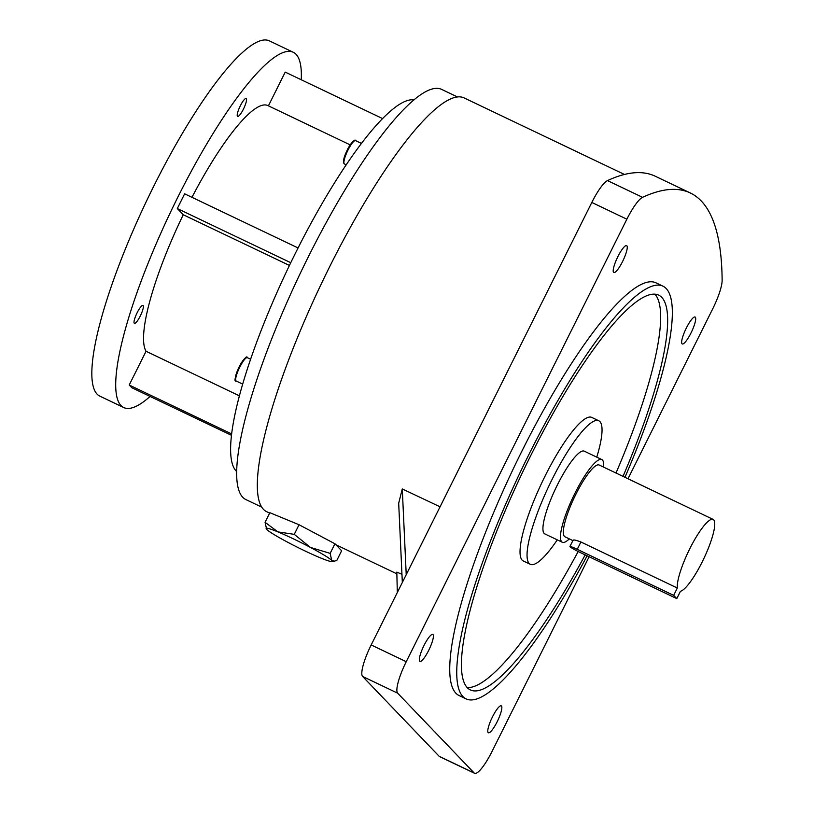 <?xml version="1.0" encoding="UTF-8"?>
<svg xmlns="http://www.w3.org/2000/svg" width="814" height="814" viewBox="0 0 814 814"><rect width="100%" height="100%" fill="white"/><g stroke="black" fill="none" stroke-linecap="round" stroke-linejoin="round"><path stroke-width="1.22" d="M330.148 553.367L310.429 547.425L294.261 534.35L299.053 524.745L269.861 512.698L265.069 522.303L266.636 529.365A36.905 2.89 -153.5 0 0 287.932 542.368A36.905 2.89 -153.5 0 0 320.472 557.895A36.905 2.89 -153.5 0 0 331.858 561.548A36.905 2.89 -153.5 0 0 331.725 560.429L330.148 553.367L334.941 543.772L299.053 524.745M294.261 534.35L277.889 531.888L265.069 522.303M334.941 543.772L341.636 550.752L336.843 560.358L334.34 561.192L331.725 560.429A36.905 2.89 -153.5 0 0 310.429 547.425A36.905 2.89 -153.5 0 0 277.889 531.888A36.905 2.89 -153.5 0 0 266.219 528.825L266.178 528.754M266.219 528.825A36.905 2.89 -153.5 0 0 266.636 529.365M137.139 312.759A9.941 2.116 -64.5 0 1 142.979 305.423A9.941 2.116 -64.5 0 1 140.262 316.015A9.941 2.116 -64.5 0 1 134.422 323.362A9.941 2.116 -64.5 0 1 137.139 312.759M240.323 105.81A9.941 2.116 -64.5 0 1 246.164 98.463A9.941 2.116 -64.5 0 1 243.447 109.066A9.941 2.116 -64.5 0 1 237.607 116.412A9.941 2.116 -64.5 0 1 240.323 105.81M569.312 538.878A45.828 9.758 -64.5 0 1 562.321 542.266A45.828 9.758 -64.5 0 1 561.68 541.788A45.828 9.758 -64.5 0 1 574.053 495.044A45.828 9.758 -64.5 0 1 601.811 459.554A45.828 9.758 -64.5 0 1 602.452 460.022A45.828 9.758 -64.5 0 1 603.571 467.114M562.321 542.266L544.79 533.892A45.828 9.758 -64.5 0 1 544.149 533.424A45.828 9.758 -64.5 0 1 556.522 486.68A45.828 9.758 -64.5 0 1 584.279 451.18L601.811 459.554M573.137 540.567C572.893 539.458 575.478 539.926 580.911 541.992L677.319 588.023A39.764 8.476 -64.5 0 1 691.31 545.756A39.764 8.476 -64.5 0 1 713.135 519.413A39.764 8.476 -64.5 0 1 713.695 519.82A39.764 8.476 -64.5 0 1 704.436 557.295A39.764 8.476 -64.5 0 1 680.443 591.279L676.79 598.616L673.666 595.36L577.248 549.328A9.941 0.783 -153.5 0 0 569.912 546.52A9.941 0.783 -153.5 0 0 570.044 546.774A9.941 0.783 -153.5 0 0 580.372 552.584L676.79 598.616M572.873 540.588L564.936 536.792A39.764 8.476 -64.5 0 1 564.377 536.385A39.764 8.476 -64.5 0 1 575.111 495.818A39.764 8.476 -64.5 0 1 599.196 465.018L713.135 519.413M596.774 457.142A79.528 16.941 115.5 0 0 598.789 420.767A79.528 16.941 115.5 0 0 552.045 479.507A79.528 16.941 115.5 0 0 530.27 564.306A79.528 16.941 115.5 0 0 557.285 539.855M598.789 420.767L591.778 417.419A79.528 16.941 115.5 0 0 545.034 476.159A79.528 16.941 115.5 0 0 523.26 560.958L530.27 564.306M501.455 706.003A14.906 3.175 115.5 0 0 501.241 705.85A14.906 3.175 115.5 0 0 492.216 717.399A14.906 3.175 115.5 0 0 488.186 732.61A14.906 3.175 115.5 0 0 488.4 732.763A14.906 3.175 115.5 0 0 497.425 721.214A14.906 3.175 115.5 0 0 501.455 706.003M686.334 328.042A14.906 3.175 115.5 0 0 682.254 343.946A14.906 3.175 115.5 0 0 691.025 332.926A14.906 3.175 115.5 0 0 695.105 317.033A14.906 3.175 115.5 0 0 686.334 328.042M613.593 272.385A14.906 3.175 115.5 0 0 613.797 272.537A14.906 3.175 115.5 0 0 622.832 260.989A14.906 3.175 115.5 0 0 626.851 245.777A14.906 3.175 115.5 0 0 626.648 245.625A14.906 3.175 115.5 0 0 617.612 257.173A14.906 3.175 115.5 0 0 613.593 272.385M428.703 650.345A14.906 3.175 115.5 0 0 432.783 634.442A14.906 3.175 115.5 0 0 424.023 645.451A14.906 3.175 115.5 0 0 419.943 661.355A14.906 3.175 115.5 0 0 428.703 650.345M654.914 294.19A218.701 46.591 -64.5 0 1 615.995 473.046M623.005 476.394A218.701 46.591 115.5 0 0 658.75 295.177A218.701 46.591 115.5 0 0 530.179 456.705A218.701 46.591 115.5 0 0 470.319 689.906A218.701 46.591 115.5 0 0 585.174 554.883M624.949 477.319A228.632 48.708 115.5 0 0 663.034 286.202A228.632 48.708 115.5 0 0 528.622 455.077A228.632 48.708 115.5 0 0 466.035 698.87A228.632 48.708 115.5 0 0 587.128 555.809M663.034 286.202L656.013 282.855A228.632 48.708 115.5 0 0 521.611 451.729A228.632 48.708 115.5 0 0 459.025 695.522L466.035 698.87M301.241 79.762A196.825 41.931 115.5 0 0 296.062 54.314A196.825 41.931 115.5 0 0 293.305 52.289L269.424 40.893A196.825 41.931 115.5 0 0 150.234 193.345A196.825 41.931 115.5 0 0 97.08 394.129A196.825 41.931 115.5 0 0 99.847 396.143L123.718 407.539A196.825 41.931 115.5 0 0 150.071 396.449M293.305 52.289A196.825 41.931 115.5 0 0 174.104 204.741A196.825 41.931 115.5 0 0 120.96 405.525A196.825 41.931 115.5 0 0 123.718 407.539M414 99.888A206.308 43.946 115.5 0 0 288.909 266.554A206.308 43.946 115.5 0 0 236.121 470.97A206.308 43.946 115.5 0 0 236.62 471.469M457.509 96.968L441.707 89.428A227.248 48.413 115.5 0 0 304.09 265.435A227.248 48.413 115.5 0 0 242.725 497.252A227.248 48.413 115.5 0 0 245.909 499.582L261.721 507.122M624.46 174.461L464.163 97.945A229.233 48.83 115.5 0 0 325.335 275.488A229.233 48.83 115.5 0 0 263.441 509.33A229.233 48.83 115.5 0 0 266.656 511.68L269.648 513.115M401.953 574.328L396.825 572.12L397.313 592.551M440.059 506.807L402.279 488.939L398.687 503.235L402.33 582.488M298.066 247.965L184.636 193.824L177.299 208.547L183.242 214.743L289.438 265.445M183.242 214.743A137.78 29.355 115.5 0 0 146.042 351.272L239.367 395.818M350.193 144.882L267.867 105.576A137.78 29.355 115.5 0 0 191.972 197.324M578.174 551.516A218.701 46.591 -64.5 0 1 467.144 687.545M627.991 478.774L712.749 308.781A29.823 6.349 115.5 0 0 722.13 280.331A776.617 165.446 115.5 0 0 690.333 192.979A776.617 165.446 115.5 0 0 642.561 197.334A29.823 6.349 115.5 0 0 626.861 219.19L406.247 661.69A29.823 6.349 115.5 0 0 397.659 693.182L362.606 676.444L439.112 756.257L474.175 772.995A29.823 6.349 115.5 0 0 474.593 773.3A29.823 6.349 115.5 0 0 492.124 751.271L589.112 556.756M362.606 676.444A29.823 6.349 -64.5 0 1 371.184 644.953L406.247 661.69M626.861 219.19L591.809 202.452L371.184 644.953M591.809 202.452A29.823 6.349 -64.5 0 1 607.498 180.596L642.561 197.334M690.333 192.979L655.28 176.241A776.617 165.446 115.5 0 0 607.498 180.596M474.593 773.3L439.529 756.562A29.823 6.349 -64.5 0 1 439.112 756.257M397.659 693.182L474.175 772.995M382.621 118.6L285.226 72.11L268.406 105.84M146.042 351.272L129.212 385.022L131.797 387.729L231.441 435.287M402.279 488.939L406.227 574.674M673.666 595.36L677.319 588.023M129.212 385.022L231.603 433.903M177.299 208.547L290.761 262.708M239.092 366.982C244.241 358.414 246.988 355.311 247.324 357.682A12.922 2.757 115.5 0 0 239.723 367.226A12.922 2.757 115.5 0 0 236.182 381.003C233.954 381.99 234.92 377.309 239.092 366.982A12.057 2.574 -64.5 0 1 246.032 358.048M235.663 379.782A12.057 2.574 -64.5 0 1 239.102 367.002M344.414 163.929L343.996 163.624C342.826 161.66 343.793 157.367 346.906 150.753C349.613 144.454 355.26 138.299 355.555 140.608A12.922 2.757 115.5 0 0 347.72 150.621A12.922 2.757 115.5 0 0 344.23 163.797A12.922 2.757 115.5 0 0 344.414 163.929L346.245 164.804M343.854 162.668A12.057 2.574 -64.5 0 1 346.957 150.702A12.057 2.574 -64.5 0 1 354.263 140.975M577.248 549.328L580.911 541.992M331.858 561.548L334.34 561.192M236.182 381.003L242.653 384.096M355.555 140.608L361.487 143.437M335.856 544.719L396.866 573.839M569.912 546.52L573.036 540.262M247.324 357.682L250.58 359.239"/></g></svg>
